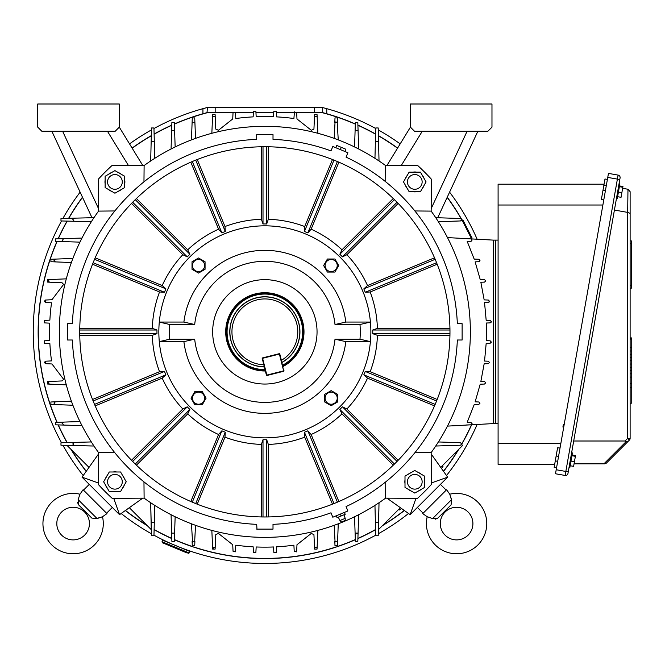 <?xml version="1.0" encoding="UTF-8"?>
<svg xmlns="http://www.w3.org/2000/svg" width="665" height="665" viewBox="0 0 665 665"><rect width="100%" height="100%" fill="white"/><g stroke="black" fill="none" stroke-linecap="round" stroke-linejoin="round"><path stroke-width="1" d="M116.716 471.992A9.95 9.95 0 0 0 113.133 471.992M107.348 475.334A9.95 9.95 0 0 0 105.552 478.443M105.552 485.118A9.95 9.95 0 0 0 107.348 488.226M113.133 491.568A9.95 9.95 0 0 0 116.716 491.568M122.501 488.226A9.95 9.95 0 0 0 124.297 485.118M124.297 478.443A9.95 9.95 0 0 0 122.501 475.334M409.133 172.135L420.438 172.135L426.082 181.919L420.438 191.703L409.133 191.703L403.489 181.919L409.133 172.135M422.142 181.919A7.357 7.357 0 0 0 414.785 174.562A7.357 7.357 0 0 0 407.429 181.919A7.357 7.357 0 0 0 414.785 189.276A7.357 7.357 0 0 0 422.142 181.919M105.137 187.572L105.137 176.267L114.929 170.622L124.712 176.267L124.712 187.572L114.929 193.216L105.137 187.572M114.929 174.562A7.357 7.357 0 0 0 107.572 181.919A7.357 7.357 0 0 0 114.929 189.276A7.357 7.357 0 0 0 122.277 181.919A7.357 7.357 0 0 0 114.929 174.562M164.92 541.144L168.17 542.308M172.127 544.078L187.522 550.504M189.525 545.682L174.388 539.731A226.715 226.715 0 0 0 193.05 546.888A226.715 226.715 0 0 1 174.388 539.731L189.525 545.682M167.73 536.705L169.567 537.561A226.715 226.715 0 0 1 154.105 529.673A226.715 226.715 0 0 0 171.803 538.583L167.464 536.572M61.521 220.955A231.603 231.603 0 0 0 61.521 442.749M62.909 445.251A231.603 231.603 0 0 0 83.208 475.542M121.163 513.496A231.603 231.603 0 0 0 151.454 533.795M153.956 535.184A231.603 231.603 0 0 0 375.75 535.184M378.26 533.795A231.603 231.603 0 0 0 408.543 513.496M446.498 475.542A231.603 231.603 0 0 0 477.129 424.478M336.54 116.766A226.715 226.715 0 0 0 326.773 113.757L322.076 112.476L314.545 112.476L314.545 107.58L207.014 107.58A231.603 231.603 0 0 0 202.933 108.678L207.014 107.58A231.603 231.603 0 0 0 153.956 128.52M151.454 129.908A231.603 231.603 0 0 0 129.542 143.889M80.124 192.152A231.603 231.603 0 0 0 62.909 218.444M471.643 238.918A226.715 226.715 0 0 0 471.36 238.286M462.183 220.223A226.715 226.715 0 0 0 447.246 197.197M397.612 148.071A226.715 226.715 0 0 0 378.402 135.618M375.6 134.031A226.715 226.715 0 0 0 357.911 125.111M355.326 123.973A226.715 226.715 0 0 0 336.656 116.807M49.775 260.165A226.715 226.715 0 0 0 49.775 403.53M49.817 403.655A226.715 226.715 0 0 0 56.974 422.317M58.121 424.902A226.715 226.715 0 0 0 67.032 442.599M70.98 449.365A226.715 226.715 0 0 0 86.167 471.377M125.328 510.537A226.715 226.715 0 0 0 147.339 525.724A226.715 226.715 0 0 1 125.328 510.537A226.715 226.715 0 0 0 147.339 525.724M193.174 546.929A226.715 226.715 0 0 0 336.54 546.929A226.715 226.715 0 0 1 193.174 546.929A226.715 226.715 0 0 0 336.54 546.929M336.656 546.888A226.715 226.715 0 0 0 355.326 539.731A226.715 226.715 0 0 1 336.656 546.888A226.715 226.715 0 0 0 355.326 539.731M357.911 538.583A226.715 226.715 0 0 0 375.6 529.673A226.715 226.715 0 0 1 357.911 538.583A226.715 226.715 0 0 0 375.6 529.673M382.367 525.724A226.715 226.715 0 0 0 404.387 510.537A226.715 226.715 0 0 1 382.367 525.724A226.715 226.715 0 0 0 404.387 510.537M443.547 471.377A226.715 226.715 0 0 0 458.734 449.365M438.385 441.942L460.529 442.757L461.71 443.979L460.529 445.209A1.222 1.222 0 0 0 461.626 444.428A226.715 226.715 0 0 0 471.643 424.777M170.049 537.786L171.803 538.583M326.008 108.462A231.603 231.603 0 0 0 325.26 108.262M323.68 107.838A231.603 231.603 0 0 0 322.7 107.58L326.773 108.678L326.773 113.757A226.715 226.715 0 0 0 322.076 112.476A226.715 226.715 0 0 1 326.773 113.757M322.326 107.58L314.545 107.58M233.049 112.476L207.638 112.476L202.933 113.757A226.715 226.715 0 0 0 193.174 116.766M193.05 116.807A226.715 226.715 0 0 0 174.388 123.973M171.803 125.111A226.715 226.715 0 0 0 154.105 134.031M151.312 135.618A226.715 226.715 0 0 0 132.102 148.071M82.46 197.197A226.715 226.715 0 0 0 68.628 218.303M67.032 221.104A226.715 226.715 0 0 0 58.121 238.793M56.974 241.378A226.715 226.715 0 0 0 49.817 260.048M207.638 112.476A226.715 226.715 0 0 0 202.933 113.757A226.715 226.715 0 0 1 207.638 112.476L208.245 112.476A226.557 226.557 0 0 0 193.723 116.749M207.014 112.643L207.414 107.58M314.545 112.476L296.665 112.476M294.213 112.476L276.332 112.476M273.764 112.476L255.942 112.476M253.382 112.476L235.501 112.476M477.129 239.217A231.603 231.603 0 0 0 449.59 192.152M400.172 143.889A231.603 231.603 0 0 0 378.26 129.908M375.75 128.52A231.603 231.603 0 0 0 326.773 108.678M322.7 112.643L322.7 107.58M337.695 394.395L337.695 401.934L331.17 405.7L324.645 401.934L324.645 394.395L331.17 390.629L337.695 394.395M331.17 404.229A6.06 6.06 0 0 0 337.23 398.169A6.06 6.06 0 0 0 331.17 392.101A6.06 6.06 0 0 0 325.11 398.169A6.06 6.06 0 0 0 331.17 404.229M405.002 479.989A9.95 9.95 0 0 0 405.002 483.571M408.335 489.357A9.95 9.95 0 0 0 411.444 491.152M418.127 491.152A9.95 9.95 0 0 0 421.236 489.357M424.569 483.571A9.95 9.95 0 0 0 424.569 479.989M421.236 474.203A9.95 9.95 0 0 0 418.127 472.408M411.444 472.408A9.95 9.95 0 0 0 408.335 474.203M202.31 404.686L194.77 404.686L191.005 398.169L194.77 391.643L202.31 391.643L206.075 398.169L202.31 404.686M192.476 398.169A6.06 6.06 0 0 0 198.544 404.229A6.06 6.06 0 0 0 204.604 398.169A6.06 6.06 0 0 0 198.544 392.101A6.06 6.06 0 0 0 192.476 398.169M462.125 220.248L462.857 219.874L472.025 237.945L471.302 238.311M486.298 323.032L486.472 331.852L486.298 323.032L490.163 322.874L491.335 321.652L490.978 322.525M490.163 320.43L491.335 321.652L490.163 320.43L486.173 320.272L484.544 302.642L488.31 302.492L489.482 301.27L489.249 301.993M465.916 238.602L447.47 237.588L470.878 238.885L472.059 240.107L470.887 241.329L467.212 241.47L474.195 259.101L478.8 259.267L479.98 260.489L478.808 261.711L475.134 261.86L480.205 279.491L484.552 279.657L485.733 280.879L484.561 282.101L480.853 282.251L484.162 299.882L488.31 300.048L489.482 301.237M66.301 384.86L49.418 384.121L48.171 382.816L49.41 381.51L62.078 380.929L63.632 379.299L51.97 363.979L45.511 363.655L44.339 362.433L45.511 361.203L51.529 360.896A215.294 215.294 0 0 1 49.875 343.564L44.331 343.265L44.331 340.821L49.734 340.53A215.294 215.294 0 0 1 49.734 323.165L44.331 322.874L44.331 320.43L49.875 320.139A215.294 215.294 0 0 1 51.529 302.799L45.42 302.492L45.42 300.048L51.97 299.724L63.632 284.404L62.078 282.775L49.41 282.184L48.237 280.472M89.002 467.387L67.065 445.45L93.981 446.024L74.289 445.533L72.759 443.971L74.289 442.4L91.321 441.942M81.995 425.633L63.582 425.068L62.219 423.106M62.144 423.588L63.582 422.1L79.958 421.552M72.901 405.243L55.386 404.594L54.04 403.198L55.386 401.81L71.388 401.17M48.171 382.816L49.41 381.51L47.606 381.594L47.606 384.038L49.418 384.121L48.171 382.816M44.339 362.433L45.511 361.203L45.511 363.655L44.339 362.433M62.219 240.589L63.582 238.627L81.995 238.07M71.388 262.534L55.386 261.894L54.04 260.497L55.386 259.101L72.901 258.452M49.418 279.583L47.606 279.657L47.606 282.101L49.41 282.184L48.171 280.879L49.418 279.583L66.301 278.843M45.511 302.492L44.339 301.27L45.511 300.04M91.321 221.753L74.289 221.295L72.759 219.733L74.289 218.162L93.981 217.679L91.994 217.729L51.845 131.238M485.699 280.613L485.691 281.204M479.573 259.583L479.98 260.489M486.472 331.852L486.298 340.663L490.163 340.821L491.335 342.043L491.061 342.816M490.163 340.821L491.335 342.043L490.163 343.265L486.173 343.431L484.544 361.053L488.31 361.211L489.482 362.433L488.31 363.655L484.162 363.822L480.853 381.444L484.561 381.594L485.733 382.816L484.552 384.038L480.205 384.212L475.134 401.835L478.808 401.984L479.98 403.206L478.8 404.428L474.195 404.603L467.212 422.233L470.887 422.375L472.059 423.597L470.878 424.819L465.957 424.993M488.31 361.211L489.482 362.433L488.31 363.655M484.561 381.594L485.733 382.816L484.552 384.038M470.887 422.375L472.059 423.597M478.808 401.984L479.98 403.206L478.8 404.428M477.869 131.238L437.711 217.746L435.733 217.679L460.529 218.494L461.71 219.716L460.529 220.938L438.385 221.753M470.878 238.885A1.222 1.222 0 0 1 471.926 239.55L461.577 219.159A1.222 1.222 0 0 1 460.529 220.938M471.926 239.55L472.059 240.107M442.175 465.924L443.04 466.788L441.427 468.401M401.411 508.417L399.79 510.038L398.925 509.174M460.529 445.209L435.733 446.024L460.529 445.209A1.222 1.222 0 0 0 461.626 444.428L462.649 445.45L440.704 467.387M400.397 507.703L378.46 529.639L379.025 502.723L378.543 522.416L375.409 522.416L374.952 505.383M98.545 453.954L82.053 477.162L89.268 484.378L83.499 490.138L106.566 513.205L112.327 507.437L119.542 514.652L142.751 498.16M355.102 533.122L358.078 533.122L357.82 541.352L355.376 541.36L354.561 516.747A205.51 205.51 0 0 0 358.643 514.71L358.078 533.122L355.492 534.078M171.071 514.71A205.51 205.51 0 0 0 175.153 516.747L174.604 533.122L171.637 533.122L171.071 514.71M386.964 498.16L410.172 514.652L417.379 507.437L423.148 513.205L446.215 490.138L440.446 484.378L447.653 477.162L431.161 453.954M414.503 131.238L487.894 131.238L491.975 127.156L491.975 103.998L410.421 103.998L410.421 127.156L414.503 131.238M471.718 240.954L470.887 241.329M471.601 238.918L493.197 240.107L493.197 423.597L447.47 426.107M358.643 148.985A205.51 205.51 0 0 0 354.561 146.957L355.102 130.573L358.078 130.581L358.643 148.985M379.025 160.972A205.51 205.51 0 0 0 374.952 158.32L375.409 141.279L378.543 141.288L379.025 160.972M431.169 208.644L467.104 131.238M41.812 131.238L115.211 131.238L119.284 127.156L119.284 103.998L37.739 103.998L37.739 127.156L41.812 131.238M62.61 131.238L98.545 208.644M479.64 261.337L478.808 261.711M471.518 424.611L470.878 424.819M74.289 445.533L60.98 445.209L60.98 442.757L74.289 442.4M63.582 425.068L55.353 424.819L55.345 422.375L63.582 422.1M55.386 404.594L50.906 404.428L50.906 401.984L55.386 401.81M235.269 551.85L235.809 545.175A215.294 215.294 0 0 0 253.149 546.83L253.44 552.374L255.884 552.374L256.175 546.971A215.294 215.294 0 0 0 273.539 546.971L273.83 552.374L276.274 552.374L276.565 546.83A215.294 215.294 0 0 0 293.905 545.175L294.213 551.285L296.665 551.194L296.424 551.859M375.767 535.724L375.409 522.416L378.543 522.416L378.21 535.724L375.767 535.724M335.069 542.075L334.171 525.317M334.994 545.799L334.811 541.327L337.604 541.318L337.438 545.799L334.994 545.799M317.862 530.404L317.122 547.287L314.52 547.295L313.93 534.627L311.295 533.421L296.981 544.735L296.665 551.194L294.213 551.194M314.603 549.099L314.52 547.295L317.122 547.287L317.047 549.099L314.603 549.099M150.681 160.972L151.171 141.288L154.305 141.279L154.762 158.32M153.947 127.971L154.305 141.279L151.171 141.288L151.504 127.971L153.947 127.971M171.071 148.985L171.886 122.343L174.33 122.343L175.153 146.957M191.462 139.891L192.276 117.905L194.72 117.896L195.535 138.387M211.844 133.291L212.584 116.408L215.194 116.408L215.776 129.077L218.419 130.282L232.725 118.969L233.049 112.418L235.493 112.41L235.809 118.52A215.294 215.294 0 0 1 253.149 116.874L253.44 111.321L255.884 111.321L256.175 116.732A215.294 215.294 0 0 1 273.539 116.732L273.83 111.321L276.274 111.321L276.565 116.874A215.294 215.294 0 0 1 293.905 118.52L294.437 111.853M215.111 114.596L215.194 116.408L212.584 116.408L212.667 114.604L215.111 114.596M79.958 242.143L55.345 241.329L55.353 238.885L63.582 238.627M55.386 261.894L50.906 261.711L50.906 259.267L55.386 259.101M74.289 221.295L60.98 220.938L60.98 218.494L74.289 218.162M171.886 541.352L171.637 533.122L174.604 533.122L174.33 541.36L171.886 541.352M195.535 525.317L194.645 542.066M192.567 542.299L191.462 523.804M192.276 545.799L192.11 541.318L194.895 541.327L194.72 545.799L192.276 545.799M233.049 551.194L235.501 551.194L233.049 551.285L232.725 544.735L218.419 533.421L215.776 534.627L215.194 547.295L213.074 548.251M212.584 547.287L215.194 547.295L215.111 549.099L212.667 549.099L211.844 530.404M154.762 505.383L153.947 535.724L151.504 535.724L150.681 502.723L151.254 529.639L129.318 507.703M357.82 122.343L358.078 130.581L355.102 130.573L355.376 122.343L357.82 122.343M334.171 138.387L335.06 121.629M337.138 121.396L338.252 139.891M337.438 117.905L337.604 122.377L334.811 122.377L334.994 117.896L337.438 117.905M296.665 112.501L294.213 112.501L296.656 112.418L296.981 118.969L311.295 130.282L313.93 129.077L314.603 114.596L317.047 114.604L317.862 133.291M378.21 127.971L378.543 141.288L375.409 141.279L375.767 127.971L378.21 127.971M338.252 523.804L337.604 541.318M314.52 116.408L317.122 116.408M154.305 522.416L151.171 522.416M63.582 241.603L62.144 240.115M233.049 112.501L235.501 112.501M192.11 122.377L194.895 122.377M171.637 130.581L174.604 130.573M440.446 484.378L417.379 507.437M415.974 498.343L410.172 514.652M431.352 482.973L447.653 477.162M112.327 507.437L89.268 484.378M98.362 482.973L82.053 477.162M113.732 498.343L119.542 514.652M144.638 165.169A1.629 1.629 0 0 1 142.293 164.704L119.284 127.156M410.421 127.156L387.421 164.704A1.629 1.629 0 0 1 385.068 165.169M107.439 131.238L128.403 165.452M401.303 165.452L422.275 131.238M266.441 375.193L263.806 364.753A32.918 32.918 0 0 1 234.163 319.965A32.918 32.918 0 0 1 286.241 306.823A32.918 32.918 0 0 1 281.386 360.314L283.722 371.261L266.939 375.492L266.441 375.193L283.623 370.862L279.391 354.079L262.609 358.31L266.939 375.492M262.209 358.41L262.509 357.92L262.209 358.41M279.292 353.68L279.782 353.979L279.292 353.68M424.569 476.132L424.569 487.428L414.785 493.081L405.002 487.428L405.002 476.132L414.785 470.479L424.569 476.132M414.785 489.132A7.357 7.357 0 0 0 422.142 481.776A7.357 7.357 0 0 0 414.785 474.428A7.357 7.357 0 0 0 407.429 481.776A7.357 7.357 0 0 0 414.785 489.132M327.404 259.009L334.936 259.009L338.701 265.535L334.936 272.06L327.404 272.06L323.639 265.535L327.404 259.009M337.23 265.535A6.06 6.06 0 0 0 331.17 259.475A6.06 6.06 0 0 0 325.11 265.535A6.06 6.06 0 0 0 331.17 271.594A6.06 6.06 0 0 0 337.23 265.535M265.277 370.588A38.736 38.736 0 0 1 255.377 294.287A38.736 38.736 0 0 1 282.858 366.149M265.044 369.64A37.797 37.797 0 0 1 255.609 295.202A37.797 37.797 0 0 1 282.617 365.21M264.329 366.797A34.954 34.954 0 0 1 256.308 297.953A34.954 34.954 0 0 1 281.902 362.367L279.682 353.581L262.11 358.019L264.329 366.797M221.869 430.812L192.31 502.166A185.119 185.119 0 0 0 195.718 503.58L225.277 432.225A107.896 107.896 0 0 1 221.869 430.812L218.569 434.503L190.813 501.518M79.734 331.852A185.119 185.119 0 0 0 264.853 516.971A185.119 185.119 0 0 0 449.972 331.852A185.119 185.119 0 0 0 264.853 146.732A185.119 185.119 0 0 0 79.734 331.852M449.947 328.377L377.412 328.377L372.741 330.006A107.896 107.896 0 0 1 372.741 333.697L377.412 335.326L449.947 335.326M377.412 328.377A112.609 112.609 0 0 0 370.172 291.985L437.188 264.229M434.528 257.812L367.512 285.568L363.822 288.859A107.896 107.896 0 0 1 365.235 292.268L370.172 291.985M367.512 285.568A112.609 112.609 0 0 0 346.897 254.72L398.185 203.432M393.273 198.519L341.985 249.807L339.84 254.263A107.896 107.896 0 0 1 342.442 256.865L346.897 254.72M341.985 249.807A112.609 112.609 0 0 0 311.137 229.192L338.892 162.177M332.475 159.517L304.72 226.532L304.437 231.47A107.896 107.896 0 0 1 307.845 232.883L311.137 229.192M304.72 226.532A112.609 112.609 0 0 0 268.328 219.292L268.328 146.757M261.378 146.757L261.378 219.292L263.007 223.964A107.896 107.896 0 0 1 266.698 223.964L268.328 219.292M261.378 219.292A112.609 112.609 0 0 0 224.994 226.532L197.239 159.517M190.813 162.177L218.569 229.192L221.869 232.883A107.896 107.896 0 0 1 225.277 231.47L224.994 226.532M218.569 229.192A112.609 112.609 0 0 0 187.721 249.807L136.433 198.519M131.52 203.432L182.809 254.72L187.264 256.865A107.896 107.896 0 0 1 189.874 254.263L187.721 249.807M182.809 254.72A112.609 112.609 0 0 0 162.202 285.568L95.186 257.812M92.526 264.229L159.542 291.985L164.479 292.268A107.896 107.896 0 0 1 165.893 288.859L162.202 285.568M159.542 291.985A112.609 112.609 0 0 0 152.302 328.377L79.767 328.377M79.767 335.326L152.302 335.326L156.973 333.697A107.896 107.896 0 0 1 156.973 330.006L152.302 328.377M431.153 452.591A205.51 205.51 0 0 0 431.153 211.104L431.361 179.184A225.9 225.9 0 0 0 417.52 165.344L385.6 165.552L385.75 181.836L385.6 165.552A205.51 205.51 0 0 0 144.114 165.552L112.194 165.344A225.9 225.9 0 0 0 98.353 179.184L98.553 211.104L114.837 210.955L98.553 211.104A205.51 205.51 0 0 0 98.553 452.591L98.353 484.511A225.9 225.9 0 0 0 112.194 498.351L144.114 498.151L143.964 481.867L144.114 498.151A205.51 205.51 0 0 0 385.6 498.151L417.52 498.351A225.9 225.9 0 0 0 431.361 484.511L431.153 452.591L414.869 452.74L431.153 452.591M114.837 452.74L98.553 452.591L114.837 452.74M385.75 481.867L385.6 498.151L385.75 481.867M256.698 529.116L273.007 529.116L273.007 524.344A192.667 192.667 0 0 0 330.987 512.806L332.808 517.22L347.878 510.978L346.049 506.572A192.667 192.667 0 0 0 457.345 340.006L462.125 340.006L462.125 323.697L457.345 323.697A192.667 192.667 0 0 0 346.049 157.131L347.878 152.717L332.808 146.483L330.987 150.889A192.667 192.667 0 0 0 273.007 139.359L273.007 134.588L256.698 134.588L256.698 139.359A192.667 192.667 0 0 0 72.36 323.697L67.589 323.697L67.589 340.006L72.36 340.006A192.667 192.667 0 0 0 256.698 524.344L256.964 529.116M414.869 210.955L431.153 211.104L414.869 210.955M143.964 181.836L144.114 165.552L143.964 181.836M152.302 335.326A112.609 112.609 0 0 0 159.542 371.71L92.526 399.474M95.186 405.891L162.202 378.136A112.609 112.609 0 0 0 182.809 408.983L131.52 460.271M136.433 465.184L187.721 413.896A112.609 112.609 0 0 0 218.569 434.503M197.239 504.178L224.994 437.163A112.609 112.609 0 0 0 261.378 444.403L261.378 516.938M268.328 516.938L268.328 444.403A112.609 112.609 0 0 0 304.72 437.163L332.475 504.178M338.892 501.518L311.137 434.503A112.609 112.609 0 0 0 341.985 413.896L393.273 465.184M398.185 460.271L346.897 408.983A112.609 112.609 0 0 0 367.512 378.136L434.528 405.891M437.188 399.474L370.172 371.71A112.609 112.609 0 0 0 377.412 335.326M162.202 378.136L165.893 374.836A107.896 107.896 0 0 1 164.479 371.436L159.542 371.71M187.721 413.896L189.874 409.441A107.896 107.896 0 0 1 187.264 406.83L182.809 408.983M224.994 437.163L225.277 432.225M268.328 444.403L266.698 439.731A107.896 107.896 0 0 1 263.007 439.731L261.378 444.403M311.137 434.503L307.845 430.812A107.896 107.896 0 0 1 304.437 432.225L304.72 437.163M346.897 408.983L342.442 406.83A107.896 107.896 0 0 1 339.84 409.441L341.985 413.896M370.172 371.71L365.235 371.436A107.896 107.896 0 0 1 363.822 374.836L367.512 378.136M307.845 232.883L337.396 161.537A185.119 185.119 0 0 0 333.988 160.124L304.437 231.47M266.698 223.964L266.698 146.741A185.119 185.119 0 0 0 263.007 146.741L263.007 223.964M225.277 231.47L195.718 160.124A185.119 185.119 0 0 0 192.31 161.537L221.869 232.883M394.445 199.65L339.84 254.263M342.442 256.865L397.055 202.26M435.168 259.308L363.822 288.859M365.235 292.268L436.581 262.717M449.964 330.006L372.741 330.006M372.741 333.697L449.964 333.697M436.581 400.987L365.235 371.436M363.822 374.836L435.168 404.395M397.055 461.444L342.442 406.83M339.84 409.441L394.445 464.045M337.396 502.166L307.845 430.812M304.437 432.225L333.988 503.58M266.698 516.963L266.698 439.731M263.007 439.731L263.007 516.963M135.261 464.045L189.874 409.441M187.264 406.83L132.659 461.444M94.538 404.395L165.893 374.836M164.479 371.436L93.125 400.987M79.742 333.697L156.973 333.697M156.973 330.006L79.742 330.006M93.125 262.717L164.479 292.268M165.893 288.859L94.538 259.308M132.659 202.26L187.264 256.865M189.874 254.263L135.261 199.65M616.438 198.602L617.245 198.744L619.863 183.881L619.057 183.739M617.602 196.699L621.052 197.314L622.955 186.533L619.497 185.926M619.373 186.666L622.822 187.272M618.417 192.052L621.875 192.667M568.999 467.645L569.797 467.786L572.424 452.932L571.617 452.79M570.163 465.749L573.612 466.356L575.516 455.575L572.058 454.968M571.933 455.708L575.383 456.323M570.977 461.103L574.435 461.71M631.75 338.227L631.75 403.181L630.121 403.181L630.121 438.36L630.121 191.686L630.121 240.888L631.343 240.888L631.343 288.186L630.121 288.186L630.121 337.936L631.75 337.936L630.121 338.227M631.75 373.821L630.121 373.821L630.121 377.08L631.75 377.08M631.75 383.597L630.121 383.597L630.121 387.296L631.75 387.296M618.101 175.095A2.444 2.444 0 0 1 620.079 177.929A2.444 2.444 0 0 0 618.101 175.095L608.458 173.399L555.499 473.763L565.134 475.458L618.101 175.095A2.444 2.444 0 0 1 620.079 177.929L567.968 473.48A2.444 2.444 0 0 1 565.134 475.458M603.92 463.838L626.43 441.336L627.768 441.726L629.406 440.089L606.372 463.123L604.643 463.838L574.061 463.838M622.639 188.32L628.101 189.276L630.121 191.686L628.101 189.276M573.696 441.003L625.025 441.003L627.669 438.36L627.669 212.393L614.418 210.057M627.669 212.393L627.976 189.259M626.43 441.336L625.025 441.003M604.643 463.838L606.372 463.123M630.121 213.423L627.976 212.426M630.121 438.36A2.444 2.444 0 0 1 629.406 440.089L627.669 438.36L630.121 438.36M631.75 367.296L630.121 367.296M631.75 364.029L630.121 364.029M631.75 347.72L630.121 347.72M631.75 339.117L630.121 339.117M631.75 370.555L630.121 370.555M631.75 360.771L630.121 360.771M631.75 357.512L630.121 357.512M631.75 354.246L630.121 354.246M631.75 350.987L630.121 350.987M554.668 464.37L498.093 464.37L498.093 443.563L560.819 443.563M560.038 448.002L557.594 447.786L556.156 455.957L558.558 456.381M602.889 205.011L498.093 205.011L498.093 184.205L604.069 184.205M606.264 185.843L603.853 185.419L601.343 199.65L603.795 199.866M564.136 424.785L563.33 424.644L562.906 427.03L563.712 427.171M498.093 205.011L498.093 443.563M498.093 423.597L495.641 423.597L495.641 240.107L495.641 423.597L493.197 423.597L493.197 240.107L498.093 240.107M603.853 185.419L604.992 178.993L607.394 179.417M602.989 190.356L605.399 190.78M556.563 467.736L554.153 467.312L556.156 455.957M124.712 183.715A9.95 9.95 0 0 0 124.712 180.124M121.371 174.338A9.95 9.95 0 0 0 118.262 172.551M111.587 172.551A9.95 9.95 0 0 0 108.478 174.338M105.137 180.124A9.95 9.95 0 0 0 105.137 183.715M108.478 189.5A9.95 9.95 0 0 0 111.587 191.296M118.262 191.296A9.95 9.95 0 0 0 121.371 189.5M342.558 519.448L345.202 518.359L345.193 520.479L341.428 522.042L339.923 520.545L342.558 519.448M344.412 512.416L345.193 514.294L337.055 517.669L336.274 515.782M341.128 515.982L340.347 514.103M360.272 331.852A95.411 95.411 0 0 0 359.989 324.512L370.422 322.06A106.018 106.018 0 0 1 370.422 341.635L345.817 341.635L335.01 339.192L359.989 339.192A95.411 95.411 0 0 0 360.272 331.852M359.989 324.512L335.01 324.512L345.817 322.06L370.422 322.06A106.018 106.018 0 0 0 159.292 322.06A106.018 106.018 0 0 0 264.853 437.869A106.018 106.018 0 0 0 370.422 341.635L359.989 339.192M335.01 324.512A70.54 70.54 0 0 0 194.695 324.512L169.725 324.512A95.411 95.411 0 0 0 169.725 339.192L194.695 339.192A70.54 70.54 0 0 0 335.01 339.192M194.695 339.192L183.897 341.635L159.292 341.635L169.725 339.192M169.725 324.512L159.292 322.06L183.897 322.06L194.695 324.512M345.817 322.06A81.554 81.554 0 0 0 183.897 322.06M183.897 341.635A81.554 81.554 0 0 0 345.817 341.635M120.573 491.568L109.276 491.568L103.624 481.776L109.276 471.992L120.573 471.992L126.225 481.776L120.573 491.568M107.572 481.776A7.357 7.357 0 0 0 114.929 489.132A7.357 7.357 0 0 0 122.277 481.776A7.357 7.357 0 0 0 114.929 474.428A7.357 7.357 0 0 0 107.572 481.776M412.99 191.703A9.95 9.95 0 0 0 416.581 191.703M422.366 188.37A9.95 9.95 0 0 0 424.154 185.261M424.154 178.577A9.95 9.95 0 0 0 422.366 175.477M416.581 172.135A9.95 9.95 0 0 0 412.99 172.135M407.204 175.477A9.95 9.95 0 0 0 405.409 178.577M405.409 185.261A9.95 9.95 0 0 0 407.204 188.37M265.385 370.987A39.144 39.144 0 0 1 225.709 331.852A39.144 39.144 0 0 1 264.853 292.708A39.144 39.144 0 0 1 282.957 366.556M317.047 331.852A52.194 52.194 0 0 1 264.853 384.046A52.194 52.194 0 0 1 212.659 331.852A52.194 52.194 0 0 1 264.853 279.657A52.194 52.194 0 0 1 317.047 331.852M162.036 541.717L189.159 552.948L189.783 551.443L162.659 540.204L162.036 541.717L162.476 542.781L163.457 543.18M187.123 552.989L162.476 542.781M94.455 544.926A30.174 30.174 0 0 0 102.501 516.738L97.082 518.567L91.828 518.085L78.62 504.876L78.138 499.623L79.966 494.203A30.174 30.174 0 0 0 51.779 544.926A30.174 30.174 0 0 0 94.455 544.926M84.655 535.117A16.309 16.309 0 0 0 84.655 512.05A16.309 16.309 0 0 0 61.587 512.05A16.309 16.309 0 0 0 61.587 535.117A16.309 16.309 0 0 0 84.655 535.117M79.966 494.203L83.092 489.739L83.499 490.138M102.501 516.738L106.965 513.613L106.566 513.205M78.138 499.623L97.082 518.567L99.858 517.378M77.522 502.408L78.62 504.876M477.927 502.25A30.174 30.174 0 0 0 449.74 494.203L451.568 499.623L451.086 504.876L437.878 518.085L432.632 518.567L427.204 516.738A30.174 30.174 0 0 0 477.927 544.926A30.174 30.174 0 0 0 477.927 502.25M468.127 512.05A16.309 16.309 0 0 0 445.06 512.05A16.309 16.309 0 0 0 445.06 535.117A16.309 16.309 0 0 0 468.127 535.117A16.309 16.309 0 0 0 468.127 512.05M427.204 516.738L422.74 513.613L423.148 513.205M449.74 494.203L446.614 489.739L446.215 490.138M432.632 518.567L451.568 499.623L450.38 496.846M435.417 519.182L437.878 518.085M340.347 149.6L341.278 147.339L336.764 145.469L335.825 147.73M341.278 147.339L345.8 149.209L344.869 151.47M192.019 269.3L192.019 261.769L198.544 258.003L205.061 261.769L205.061 269.3L198.544 273.066L192.019 269.3M198.544 259.475A6.06 6.06 0 0 0 192.476 265.535A6.06 6.06 0 0 0 198.544 271.594A6.06 6.06 0 0 0 204.604 265.535A6.06 6.06 0 0 0 198.544 259.475M82.535 197.355A226.557 226.557 0 0 0 68.803 218.303M67.207 221.104A226.557 226.557 0 0 0 58.287 238.793M57.14 241.387A226.557 226.557 0 0 0 50.133 259.591M49.75 260.722A226.557 226.557 0 0 0 49.75 402.982M192.592 117.123A226.557 226.557 0 0 0 174.396 124.131M171.794 125.286A226.557 226.557 0 0 0 154.114 134.197M151.304 135.801A226.557 226.557 0 0 0 132.185 148.204M397.529 148.204A226.557 226.557 0 0 0 378.402 135.801M375.6 134.197A226.557 226.557 0 0 0 357.911 125.286M355.318 124.131A226.557 226.557 0 0 0 337.113 117.123M335.983 116.749A226.557 226.557 0 0 0 321.469 112.476M461.119 218.669A226.557 226.557 0 0 0 447.171 197.355M50.133 404.112A226.557 226.557 0 0 0 57.14 422.317M58.287 424.91A226.557 226.557 0 0 0 67.207 442.591M71.438 449.823A226.557 226.557 0 0 0 86.259 471.252M154.105 529.673A226.715 226.715 0 0 0 169.567 537.561M174.388 539.731A226.715 226.715 0 0 0 193.05 546.888M443.447 471.252A226.557 226.557 0 0 0 458.276 449.823M461.71 443.996A226.557 226.557 0 0 0 471.477 424.794M125.452 510.446A226.557 226.557 0 0 0 146.882 525.275M154.114 529.498A226.557 226.557 0 0 0 171.794 538.417M174.396 539.564A226.557 226.557 0 0 0 192.592 546.58M193.723 546.954A226.557 226.557 0 0 0 335.983 546.954M337.113 546.58A226.557 226.557 0 0 0 355.318 539.564M357.911 538.417A226.557 226.557 0 0 0 375.6 529.498M382.824 525.275A226.557 226.557 0 0 0 404.254 510.446M202.933 113.757L202.933 108.678M215.169 107.58L215.169 112.476M284.022 370.762L283.722 371.261M264.362 366.93A35.087 35.087 0 0 1 256.274 297.829A35.087 35.087 0 0 1 281.935 362.5M556.206 469.748L568.251 471.876M607.752 177.414L619.797 179.533M631.343 243.34L630.121 243.34M631.343 285.742L630.121 285.742M555.283 460.887L557.694 461.319M343.955 514.81L345.202 518.359M338.302 517.154L339.923 520.545M342.558 521.568A1.629 1.629 0 0 0 344.063 520.944M189.159 552.948L188.095 553.388"/></g></svg>
